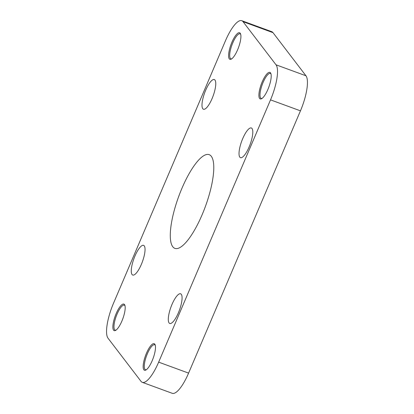 <?xml version="1.0" encoding="UTF-8"?>
<svg xmlns="http://www.w3.org/2000/svg" width="414" height="414" viewBox="0 0 414 414"><rect width="100%" height="100%" fill="white"/><g stroke="black" fill="none" stroke-linecap="round" stroke-linejoin="round"><path stroke-width="0.62" d="M262.186 81.92A14.138 4.042 110.1 0 1 270.818 73.402A14.138 4.042 110.1 0 1 267.91 89.403A14.138 4.042 110.1 0 1 261.534 98.744A14.138 4.042 110.1 0 1 262.186 81.92M270.999 73.966A13.305 3.804 -69.9 0 0 270.373 73.444A13.305 3.804 -69.9 0 0 263.102 82.412A13.305 3.804 -69.9 0 0 261.213 98.428A13.305 3.804 -69.9 0 0 262.031 98.434M231.887 42.311A14.138 4.042 110.1 0 1 240.524 33.793A14.138 4.042 110.1 0 1 237.61 49.789A14.138 4.042 110.1 0 1 231.235 59.135A14.138 4.042 110.1 0 1 231.887 42.311M240.705 34.357A13.305 3.804 -69.9 0 0 240.073 33.829A13.305 3.804 -69.9 0 0 232.803 42.802A13.305 3.804 -69.9 0 0 230.919 58.819A13.305 3.804 -69.9 0 0 231.736 58.824M116.158 313.626A14.138 4.042 110.1 0 1 124.795 305.113A14.138 4.042 110.1 0 1 121.882 321.109A14.138 4.042 110.1 0 1 115.506 330.455A14.138 4.042 110.1 0 1 116.158 313.626M124.976 305.672A13.305 3.804 -69.9 0 0 124.35 305.149A13.305 3.804 -69.9 0 0 117.074 314.123A13.305 3.804 -69.9 0 0 115.19 330.134A13.305 3.804 -69.9 0 0 116.008 330.144M146.458 353.24A14.138 4.042 110.1 0 1 155.095 344.722A14.138 4.042 110.1 0 1 152.181 360.723A14.138 4.042 110.1 0 1 145.806 370.064A14.138 4.042 110.1 0 1 146.458 353.24M155.276 345.286A13.305 3.804 -69.9 0 0 154.645 344.758A13.305 3.804 -69.9 0 0 147.374 353.732A13.305 3.804 -69.9 0 0 145.49 369.749A13.305 3.804 -69.9 0 0 146.308 369.754M249.109 147.001A15.799 4.513 -69.9 0 0 251.35 127.983A15.799 4.513 -69.9 0 0 242.713 138.638A15.799 4.513 -69.9 0 0 240.472 157.656A15.799 4.513 -69.9 0 0 249.109 147.001M178.387 312.808A15.799 4.513 -69.9 0 0 180.623 293.79A15.799 4.513 -69.9 0 0 171.991 304.445A15.799 4.513 -69.9 0 0 169.75 323.463A15.799 4.513 -69.9 0 0 178.387 312.808M212.077 98.584A15.799 4.513 -69.9 0 0 214.317 79.571A15.799 4.513 -69.9 0 0 205.68 90.226A15.799 4.513 -69.9 0 0 203.44 109.239A15.799 4.513 -69.9 0 0 212.077 98.584M141.355 264.391A15.799 4.513 -69.9 0 0 143.596 245.373A15.799 4.513 -69.9 0 0 134.959 256.028A15.799 4.513 -69.9 0 0 132.718 275.046A15.799 4.513 -69.9 0 0 141.355 264.391M202.13 214.721A49.897 14.257 -69.9 0 0 209.205 154.665A49.897 14.257 -69.9 0 0 181.932 188.313A49.897 14.257 -69.9 0 0 174.863 248.369A49.897 14.257 -69.9 0 0 202.13 214.721M158.655 362.141L188.587 373.112L300.455 110.838L270.523 99.867A29.937 8.554 -69.9 0 0 276.034 64.812L243.044 21.678A29.937 8.554 -69.9 0 0 241.776 20.7A29.937 8.554 -69.9 0 0 225.413 40.888L113.545 303.162A29.937 8.554 -69.9 0 0 108.033 338.217L141.019 381.351A29.937 8.554 -69.9 0 0 142.292 382.329A29.937 8.554 -69.9 0 0 158.655 362.141L270.523 99.867M276.034 64.812L305.967 75.783L272.981 32.649L243.044 21.678M305.967 75.783A29.937 8.554 110.1 0 1 300.455 110.838M188.587 373.112A29.937 8.554 110.1 0 1 172.224 393.3L142.292 382.329M241.776 20.7L271.708 31.671A29.937 8.554 110.1 0 1 272.981 32.649"/></g></svg>

